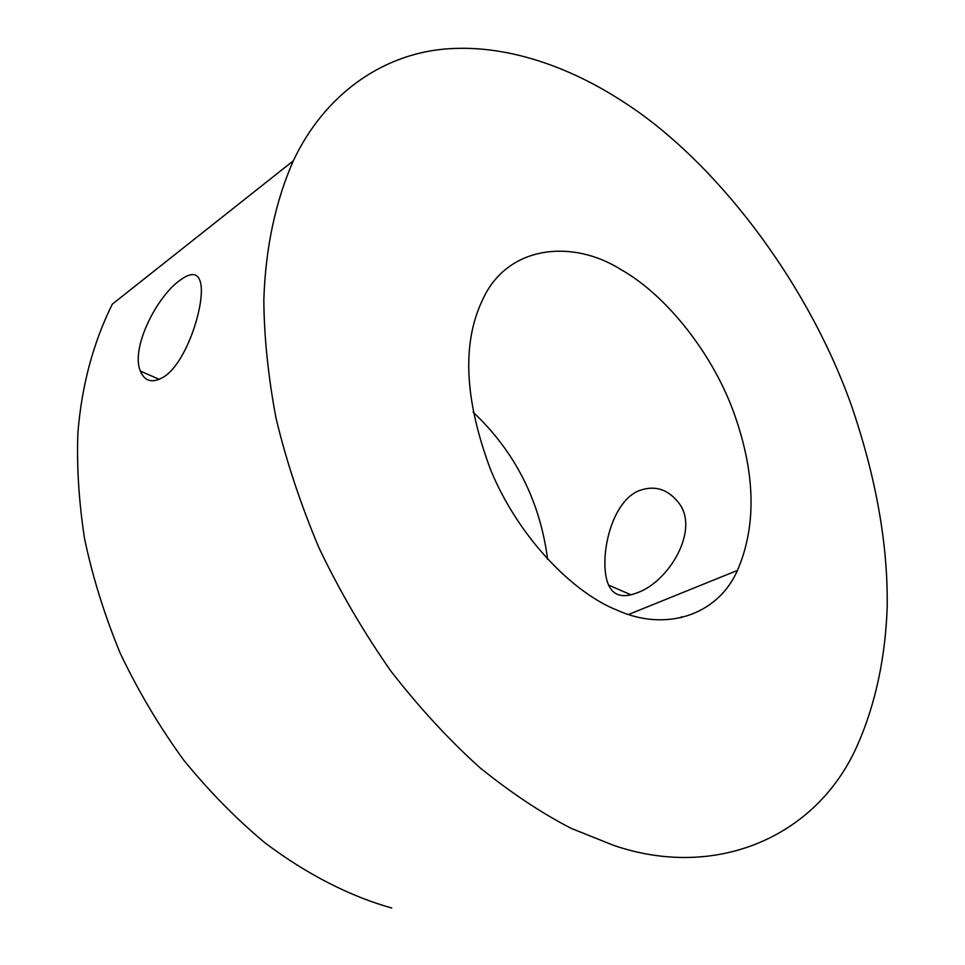 <?xml version="1.0" encoding="UTF-8"?>
<svg xmlns="http://www.w3.org/2000/svg" width="965" height="965" viewBox="0 0 965 965"><rect width="100%" height="100%" fill="white"/><g stroke="black" fill="none" stroke-linecap="round" stroke-linejoin="round"><path stroke-width="1.45" d="M638.034 491.076C653.872 484.888 667.298 488.652 678.323 502.367C700.59 529.471 668.673 581.943 637.334 592.727C623.125 598.384 613.547 595.851 608.613 585.128C598.602 563.162 608.794 504.297 638.034 491.076M164.484 376.471C187.27 361.332 205.593 302.612 200.527 282.48C197.982 272.673 191.034 272.021 179.683 280.501C156.632 296.846 130.504 348.136 140.371 371.115C144.859 381.814 152.892 383.6 164.484 376.471M613.571 845.34C714.981 880.176 815.678 837.825 856.594 747.055C876.015 703.883 885.544 655.609 887.173 607.274C888.126 545.116 876.184 477.808 851.371 405.336C806.065 278.089 712.544 158.767 623.281 101.82C570.568 67.357 505.95 43.28 443.225 49.179C380.717 55.307 324.264 95.197 293.312 160.817C275.399 201.552 265.58 247.8 263.831 299.56C264.06 336.315 268.089 375.699 275.918 417.688C286.171 460.727 300.561 504.2 319.089 548.108C339.873 591.473 363.829 632.497 390.946 671.17C419.389 707.743 449.075 739.95 480.015 767.79C511.028 792.796 541.401 812.988 571.147 828.356L613.571 845.34M681.579 617.672L681.519 616.671M293.312 160.817L112.314 304.156C93.243 342.647 81.784 385.397 77.924 432.392C76.597 465.649 78.792 500.968 84.498 538.349C92.471 576.491 104.377 614.777 120.203 653.208C138.212 691.037 159.382 726.669 183.7 760.082C209.393 791.602 236.558 819.237 265.182 842.988C308.45 875.569 351.743 896.799 391.742 908.029M473.091 412.103C515.153 451.873 540.002 500.968 547.625 559.374M621.086 269.681C573.319 239.199 506.951 244.362 482.138 300.766C461.765 344.083 464.635 400.535 490.751 470.124C518.856 538.181 573.5 592.92 616.647 609.964C664.113 631.822 716.947 616.647 737.477 570.412C756.946 525.093 755.462 471.776 733.038 410.463C709.987 348.679 663.039 293.071 621.086 269.681M628.685 614.428L737.477 570.412M608.613 585.128L631.062 594.838M140.383 371.091L159.37 379.39"/></g></svg>
